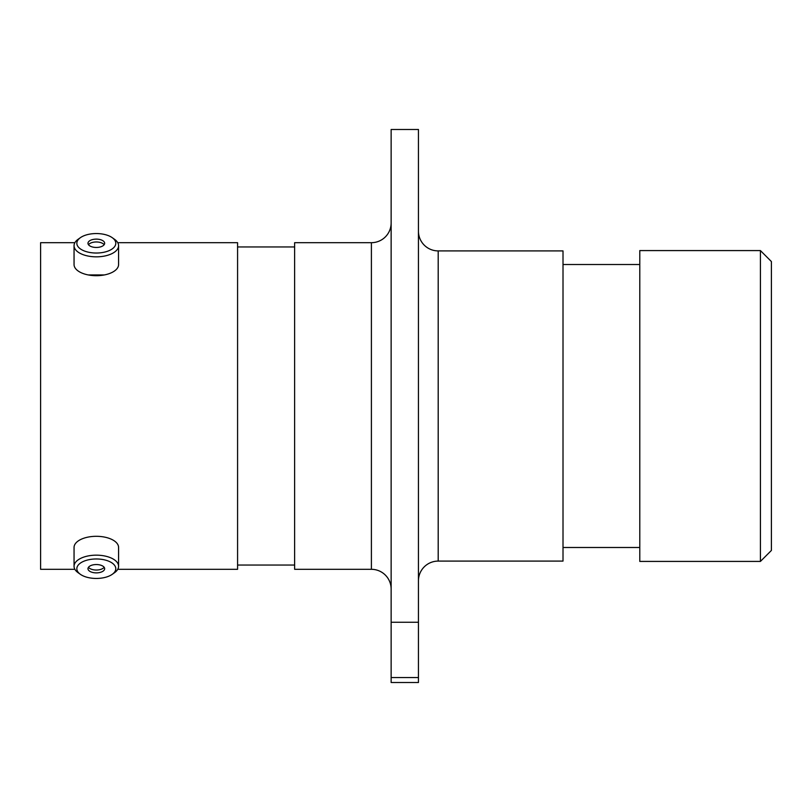 <?xml version="1.0" encoding="UTF-8"?>
<svg xmlns="http://www.w3.org/2000/svg" width="812" height="812" viewBox="0 0 812 812"><rect width="100%" height="100%" fill="white"/><g stroke="black" fill="none" stroke-linecap="round" stroke-linejoin="round"><path stroke-width="1.22" d="M391.14 222.945A19.742 19.742 0 0 1 371.399 242.686L294.624 242.686L294.624 569.313L371.399 569.313L371.399 242.686M391.14 589.055A19.742 19.742 0 0 0 371.399 569.313M418.444 580.834A19.742 19.742 0 0 1 438.196 561.092L563.01 561.092L563.01 250.908L438.196 250.908L438.196 561.092M418.444 231.166A19.742 19.742 0 0 0 438.196 250.908M88.275 274.943L104.362 274.943M760.428 250.583L771.4 261.555L771.4 550.445L760.428 561.417L760.428 250.583L639.785 250.583L639.785 561.417L760.428 561.417M391.14 129.484L418.444 129.484L418.444 622.256L391.14 622.256L391.14 129.484M639.785 264.509L563.01 264.509M639.785 547.491L563.01 547.491M294.624 246.96L237.581 246.96M294.624 565.04L237.581 565.04M117.75 569.313L237.581 569.313L237.581 242.686L117.75 242.686M74.887 242.686L40.6 242.686L40.6 569.313L74.887 569.313M391.14 677.553L418.444 677.553L418.444 682.516L391.14 682.516L391.14 622.256M418.444 677.553L418.444 622.256M96.313 578.448A19.478 9.744 180 0 0 112.218 574.338A19.478 9.744 180 0 0 113.619 564.238A19.478 9.744 180 0 0 96.313 558.971A19.478 9.744 180 0 0 79.018 564.238A19.478 9.744 180 0 0 80.408 574.338A19.478 9.744 180 0 0 96.313 578.448M80.408 574.338L78.135 572.724A22.269 11.135 0 0 1 74.054 566.299A22.269 11.135 0 0 1 96.313 555.164A22.269 11.135 0 0 1 118.582 566.299A22.269 11.135 0 0 1 114.492 572.724L112.218 574.338M96.313 564.543A8.333 4.172 180 0 0 87.98 568.715A8.333 4.172 180 0 0 96.313 572.876A8.333 4.172 180 0 0 104.657 568.715A8.333 4.172 180 0 0 96.313 564.543M88.488 567.283A8.333 4.172 180 0 0 96.313 570.034A8.333 4.172 180 0 0 104.149 567.283M74.054 566.299L74.054 547.43A22.269 11.135 0 0 1 96.313 536.306A22.269 11.135 0 0 1 118.582 547.43L118.582 566.299M96.313 253.029A19.478 9.744 0 0 0 113.619 247.761A19.478 9.744 0 0 0 112.218 237.662A19.478 9.744 0 0 0 96.313 233.551A19.478 9.744 0 0 0 80.408 237.662A19.478 9.744 0 0 0 79.018 247.761A19.478 9.744 0 0 0 96.313 253.029M112.218 237.662L114.492 239.276A22.269 11.135 180 0 1 118.582 245.701A22.269 11.135 180 0 1 96.313 256.836A22.269 11.135 180 0 1 74.054 245.701A22.269 11.135 180 0 1 78.135 239.276L80.408 237.662M96.313 239.124A8.333 4.172 0 0 0 87.98 243.285A8.333 4.172 0 0 0 96.313 247.457A8.333 4.172 0 0 0 104.657 243.285A8.333 4.172 0 0 0 96.313 239.124M104.149 244.716A8.333 4.172 0 0 0 96.313 241.966A8.333 4.172 0 0 0 88.488 244.716M118.582 245.701L118.582 264.57A22.269 11.135 180 0 1 96.313 275.694A22.269 11.135 180 0 1 74.054 264.57L74.054 245.701"/></g></svg>
